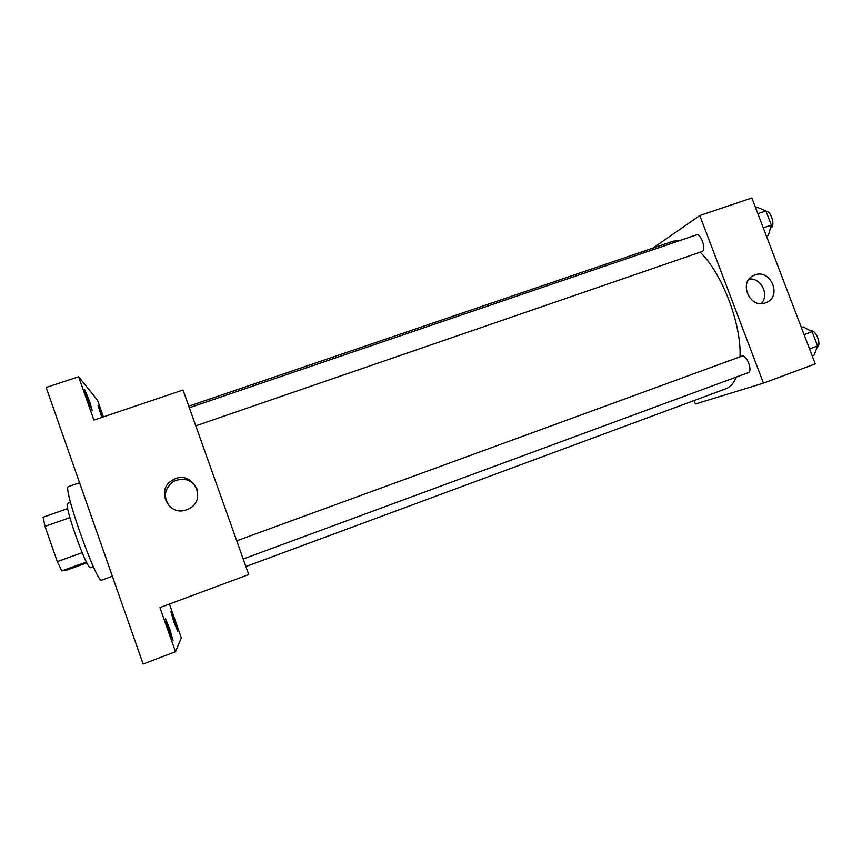 <?xml version="1.0" encoding="UTF-8"?>
<svg xmlns="http://www.w3.org/2000/svg" width="862" height="862" viewBox="0 0 862 862"><rect width="100%" height="100%" fill="white"/><g stroke="black" fill="none" stroke-linecap="round" stroke-linejoin="round"><path stroke-width="1.29" d="M82.159 552.682L57.291 561.593L44.996 526.348L43.1 517.211L67.732 508.58M86.879 562.843L66.277 570.267L61.805 570.859L57.291 561.593M86.437 561.992L61.805 570.859M93.344 566.614L90.585 567.616C87.17 571.043 62.915 502.794 67.732 503.289L70.501 502.32M69.876 517.588L44.996 526.348M79.563 482.742L68.529 486.567C61.773 485.446 96.975 584.662 101.716 580.094L112.351 576.225M169.405 604.036L181.322 637.837L175.482 651.715L143.135 664.009L46.149 387.469L78.636 376.759L97.535 400.248L103.408 416.885M174.63 620.845L177.68 631.135L173.919 621.998L170.881 611.708L174.63 620.845M169.706 628.829L173.057 640.391L168.823 630.262L165.482 618.711L169.706 628.829M175.482 651.715L159.923 607.559L248.752 574.534L183.013 390.012L93.893 420.096L78.636 376.759M186.623 509.744C168.381 517.189 155.214 489.26 172.626 480.091C191.612 468.131 208.906 499.691 188.444 508.979L186.623 509.744M89.551 401.304L92.256 410.657L87.224 398.61L84.519 389.258L89.551 401.304M101.824 417.413L98.117 405.625L102.793 417.089M170.083 506.888C162.864 497.428 164.006 488.937 173.488 481.416C183.962 476.923 191.87 479.563 197.204 489.336M188.778 406.174L673.341 241.166L680.01 240.52M700.159 252.254C722 272.952 741.557 324.058 740.027 356.836M736.407 377.028C733.853 383.191 730.319 387.124 725.804 388.805L245.896 566.528M243.213 558.975L748.281 372.643C753.14 371.328 746.503 353.98 741.966 356.125L236.727 540.797M189.338 407.748L696.442 234.917C700.763 232.945 706.538 249.398 702.261 251.488L195.782 425.839M694.115 400.539L695.418 403.998L763.452 383.148L699.793 215.565L652.976 248.094M763.452 383.148L815.269 363.883L751.858 197.991L699.793 215.565M765.521 302.842C749.66 309.318 738.001 281.626 753.927 275.366C770.003 267.425 782.965 296.377 766.102 302.616L765.521 302.842M749.186 279.019C761.2 277.747 769.691 295.009 761.265 303.596M812.209 355.887L814.094 355.187L817.607 345.996L812.133 331.708L803.287 326.903L801.391 327.592M817.607 345.996L809.558 348.959M812.133 331.708L804.095 334.65M810.786 330.976C815.775 329.176 822.046 345.209 817.133 347.224M766.426 236.113L768.322 235.455L771.35 225.101L765.93 210.953L757.612 207.451L755.715 208.098M771.35 225.101L763.279 227.87M765.93 210.953L757.86 213.701M766.07 211.319C770.994 210.856 775.52 225.758 771.091 227.794L770.477 228.053M173.488 481.416L172.626 480.091M752.698 275.991L753.927 275.366"/></g></svg>
